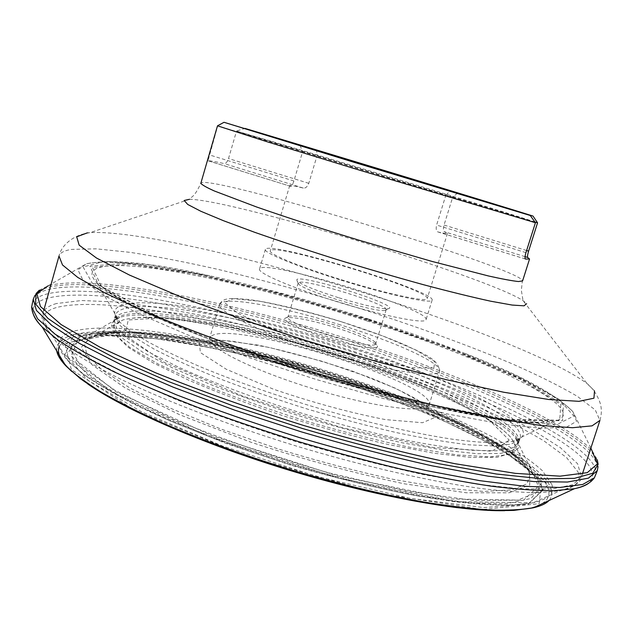 <?xml version="1.0" encoding="UTF-8"?>
<svg xmlns="http://www.w3.org/2000/svg" width="633" height="633" viewBox="0 0 633 633"><rect width="100%" height="100%" fill="white"/><g stroke="black" fill="none" stroke-linecap="round" stroke-linejoin="round"><path stroke-width="0.47" stroke-dasharray="3.17 2.37" d="M352.51 355.39C440.093 383.827 520.666 422.322 519.005 441.367L518.767 442.459L512.232 448.053L496.691 450.799L472.115 450.292C451.432 448.283 427.053 444.445 398.972 438.78C369.316 432.11 338.41 424.047 306.261 414.599C258.248 399.716 213.408 382.989 178.245 367.037L148.581 351.995L127.882 338.742L116.496 327.815L114.177 319.538L114.589 318.494C126.196 298.452 248.429 320.884 352.51 355.39M353.712 351.457C443.108 380.417 525.303 419.703 520.247 437.83L519.4 439.484L511.1 444.105L494.389 446.004L469.338 444.841C448.702 442.499 424.727 438.487 397.413 432.798C368.683 426.207 338.845 418.35 307.891 409.227C277.104 399.589 247.938 389.517 220.395 379.017C194.529 368.548 172.374 358.547 153.93 349.012L132.463 336.044L119.629 325.172L115.301 316.714L115.523 314.862C123.158 293.538 247.859 316.381 353.712 351.457M367.908 319.19L278.639 292.881L194.584 273.092L127.027 263.035L89.965 266.216L98.724 285.309L163.037 319.53L274.991 361.688L403.474 399.019L508.046 419.98L562.5 420.747L563.473 404.946L521.98 379.072L452.532 349.02L367.908 319.19M368.485 319.008C402.303 329.912 434.001 341.203 463.585 352.874L519.685 377.173L558.907 399.186L573.822 416.063L557.23 424.403L505.15 421.032L420.921 404.447L317.853 376.445L216.628 342.382L137.408 309.308L92.26 283.133L83.113 266.976L104.888 261.247L149.728 264.776L209.863 275.79C260.574 286.899 313.446 301.3 368.485 319.008M33.842 297.613C53.077 268.962 224.114 302.06 363.548 348.031C482.014 386.375 598.992 440.465 597.718 468.926M31.959 303.935C37.355 287.968 86.689 288.157 149.633 298.238C216.177 309.49 287.097 327.34 362.4 351.782C483.074 390.854 602.474 446.922 595.772 475.241M348.443 383.851L433.027 415.557L501.803 449.493L541.975 481.056L539.102 503.686L482.378 509.518L375.678 492.917L245.96 455.997L134.188 410.129L71.363 369.561L64.74 343.553L103.978 334.406L173.315 340.206L258.573 357.74L348.443 383.851M542.291 490.717L528.262 504.248L483.477 507.563L410.01 498.337L317.544 476.681L222.254 445.925L141.602 411.83L88.137 380.473L66.505 356.268L74.552 341.298L106.447 335.704L155.457 338.552L215.386 348.498C258.905 358.104 303.041 370.012 347.81 384.223C445.403 416.277 537.314 461.694 542.172 489.42M300.066 145.44L302.606 151.714L217.744 125.832L208.012 160.742M534.94 222.025L452.753 196.966L444.05 225.039C443.163 228.75 443.235 230.958 444.279 231.678L447.428 233.482C447.278 233.909 444.176 233.419 438.123 232.01L437.72 231.852C436.177 230.839 435.805 228.576 436.604 225.063L445.79 195.383L302.606 151.714L293.902 180.991C292.747 184.338 291.75 186.142 290.919 186.411L208.075 160.79C210.211 160.695 215.584 161.629 224.185 163.599C225.862 163.646 227.302 161.961 228.513 158.543L236.536 131.039C302.606 150.14 507.998 212.72 537.567 222.824M535.431 222.721L445.79 195.383L449.96 191.055M457.374 193.31L452.753 196.966L236.536 131.039L244.567 128.546M290.761 186.387L289.708 185.564C290.072 185.073 294.622 185.92 303.357 188.088C305.557 188.373 307.369 186.782 308.793 183.309L317.07 155.591L316.658 150.575M341.504 279.786C386.439 293.807 427.56 302.558 427.212 298.554C431.413 290.397 271.359 241.774 270.307 250.882C268.281 253.833 300.343 267.086 341.504 279.786M341.005 280.15C388.852 295.089 432.521 304.362 432.125 300.105C436.43 291.386 266.635 239.796 265.362 249.442C263.201 252.567 297.194 266.635 341.005 280.15M334.691 300.976C382.443 315.946 426.231 324.555 426.049 319.633C430.867 309.276 261.31 257.758 259.554 269.041C257.204 272.783 290.958 287.445 334.691 300.976M338.481 297.684C315.914 290.492 302.131 284.953 297.114 281.052L296.83 279.454C303.421 274.627 403.569 306.617 388.156 308.714C380.655 309.078 364.094 305.407 338.481 297.684M288.355 316.524L289.487 316.081C297.518 315.361 313.106 318.502 336.234 325.512C356.767 332.08 369.696 337.595 375.005 342.065L375.741 343.679C376.311 351.742 283.022 323.4 287.983 317.014L288.355 316.524M386.122 309.861L386.177 309.743C389.398 304.671 303.777 278.219 298.523 282.635L298.183 283.006L298.816 284.185C303.967 290.816 377.031 313.011 385.006 310.368L386.122 309.861M335.759 327.593C311.396 320.219 294.954 316.919 286.425 317.711C278.457 319.143 299.844 329.935 329.279 338.837C358.697 347.818 382.467 350.745 376.643 345.12C371.009 340.356 357.384 334.517 335.759 327.593M351.901 357.574C437.617 385.45 516.599 422.971 518.68 442.799L514.645 449.58L500.83 453.386L477.013 453.711L443.733 450.205L402.374 442.807C371.46 436.018 339.106 427.663 305.304 417.748C271.707 407.185 240.168 396.131 210.702 384.571L172.216 367.718L142.615 352.106L123 338.6L113.639 327.744L114.059 319.863C129.955 301.474 249.608 323.669 351.901 357.574M351.497 359.362C427.299 384.12 497.657 416.031 515.325 437.458L519.076 447.436L511.053 454.193L490.417 456.907L457.295 454.937L413.127 447.99C378.993 440.932 342.762 431.809 304.433 420.621C266.358 408.594 231.18 396.021 198.881 382.902L158.313 364.102L129.694 347.311L114.059 333.575L111.147 323.495L119.819 317.299C152.877 307.527 258.842 328.772 351.497 359.362M354.931 348.229C460.484 382.047 555.837 431.097 512.777 441.43L498.424 442.886C485.907 442.839 470.446 441.597 452.033 439.152C413.04 433.265 361.585 421.246 309.039 405.452C269.136 393.101 232.873 380.188 200.234 366.736C180.033 358.025 162.673 349.756 148.162 341.939C135.454 334.501 125.975 327.854 119.724 322.007C85.582 283.972 233.292 307.519 354.931 348.229M366.847 320.86C485.384 358.515 598.525 411.869 553.147 421.625L537.441 422.686C523.491 422.227 505.973 420.399 484.886 417.194C440.046 409.646 379.753 395.063 317.861 376.429C256.056 357.479 197.844 336.06 156.391 317.386C137.084 308.318 121.504 300.097 109.651 292.715L97.197 283.093C78.437 264.151 112.492 261.651 167.468 270.418C223.235 279.438 297.186 298.436 366.847 320.86M367.457 319.712L278.995 293.649L195.755 274.073L128.958 264.183L92.45 267.419L101.327 286.393L164.999 320.258L275.561 361.886L402.351 398.727L505.68 419.442L559.675 420.241L560.862 404.645L519.962 379.048L451.274 349.281L367.457 319.712M368.438 320.504C462.003 350.595 551.747 388.44 572.897 411.695L576.544 421.301L566.582 427.133L541.769 428.288L502.001 424.07L448.765 414.211L385.386 399.075L316.872 379.681L249.149 357.677L188.064 335.007L138.334 313.58L102.942 294.962L82.97 280.205L77.93 269.816L86.302 263.858C124.242 254.806 255.17 283.766 368.438 320.504M39.293 290.231L48.243 285.752C95.797 273.155 240.556 303.682 364.529 344.233C466.988 377.505 566.464 421.048 592.346 451.06L597.291 459.764M34.965 295.366L36.113 293.475C61.013 268.107 227.31 300.936 364.141 345.942C479.885 383.416 593.841 435.457 598.13 464.234L598.035 466.434M33.454 314.609C27.29 293.538 74.583 290.966 138.896 300.2C204.174 309.774 284.961 330.022 361.237 354.868C489.159 396.147 616.597 458.157 588.587 483.272M56.717 350.824C53.892 311.713 217.617 337.539 349.543 382.016C462.739 418.927 570.618 474.79 549.112 500.426M59.185 346.702C74.385 316.365 224.881 341.598 348.925 383.234C419.6 406.695 485.93 435.733 523.072 461.884C559.485 487.734 560.925 509.581 504.762 510.704M87.852 384.041L71.782 371.484M347.81 382.878C432.553 410.817 512.152 448.148 534.078 475.668L539.276 488.811L530.96 498.464L507.888 503.488L469.915 502.911L418.548 496.153C378.558 488.557 336.012 478.224 290.903 465.152L225.736 443.345L167.587 419.901L121.14 396.946L89.269 376.303L72.882 359.291L71.347 346.647L82.978 338.608C124.733 325.591 244.275 348.403 347.81 382.878M594.522 390.901L587.005 383.519L523.032 300.612L521.339 290.318L522.439 280.277C512.137 265.828 205.97 173.236 200.867 183.151C193.413 199.767 190.201 196.491 189.536 199.292C233.229 199.846 486.413 276.763 523.032 300.612L526.632 303.705M189.536 199.292L90.258 232.596L85.946 233.379C71.933 236.212 61.156 245.968 59.004 256.049C60.08 252.709 64.321 250.494 71.735 249.402L96.216 248.832L130.366 252.377C156.992 256.539 186.237 262.212 218.1 269.405C267.617 281.234 318.352 295.358 370.321 311.768C422.029 328.511 469.021 345.729 511.298 363.437C537.591 375.005 559.556 385.94 577.193 396.234L595.226 409.899L599.934 420.399C601.667 414.662 601.801 409.06 600.313 403.593C597.607 395.372 593.176 388.686 587.005 383.519C516.449 331.36 177.905 228.505 90.258 232.596L87.378 232.849M56.503 303.524C48.836 305.62 44.31 308.896 42.925 313.335L45.75 324.587L60.27 339.351L87.14 357.281L126.189 377.679L176.132 399.534C214.128 414.449 254.703 428.691 297.858 442.261C341.266 454.992 382.91 465.73 422.781 474.473L476.443 484.095L520.239 488.858L552.538 488.913L572.818 484.728L581.426 476.942L577.628 463.775L560.466 447.713L532.48 429.87C487.473 405.096 424.055 379.317 356.442 357.052C304.718 340.507 254.047 326.834 204.427 316.025C172.453 309.608 143.034 304.932 116.171 301.981L81.57 300.525L56.503 303.524M551.873 484.49L542.275 470.588C530.628 460.27 514.669 449.406 494.405 438.004C451.084 415.09 393.465 392.144 332.903 372.829C227.508 339.676 112.104 318.818 70.777 332.04C55.878 337.175 55.182 347.05 68.712 361.68L83.271 373.921C96.224 382.878 112.555 392.444 132.242 402.612C174.186 423.271 231.021 445.308 291.299 463.854C351.703 481.974 411.189 495.283 457.532 501.447C479.561 503.947 498.44 505.087 514.194 504.849L533.105 502.768C548.479 499.302 554.737 493.21 551.873 484.49M578.056 471.989C582.028 481.048 576.046 487.299 560.126 490.725L540.218 492.648C523.436 492.68 503.108 491.224 479.236 488.288C428.865 481.143 363.382 466.205 296.671 446.17C230.088 425.708 167.365 401.694 121.536 379.602C100.054 368.77 82.361 358.674 68.435 349.305L52.958 336.637C38.882 321.683 40.219 311.934 56.97 307.401C103.329 295.833 226.804 319.657 339.304 354.915C388.456 370.582 433.914 387.475 475.668 405.587C501.977 417.614 524.82 429.443 544.206 441.082L566.519 457.532L578.056 471.989M79.323 336.202L71.173 356.276L115.894 391.772L212.522 435.9L337.508 475.874L451.899 499.002L523.594 500.189L542.093 482.876L514.479 454.375L454.423 421.594L375.132 389.604C316.476 369.83 258.644 353.934 201.642 341.891L127.874 332.222L79.323 336.202M73.673 334.414L123.752 330.466L199.332 340.443L287.16 361.047L376.548 389.2L457.635 421.879L519.297 455.444L548.012 484.751L529.528 502.705L456.14 501.668L338.41 477.931L209.61 436.723L110.324 391.281L64.803 354.868L73.673 334.414M90.978 336.606L81.293 347.359L92.022 364.758L125.199 387.934L179.812 414.805L250.763 442.166C303.642 459.471 354.812 473.349 404.25 483.802L466.315 492.767L508.932 492.822L529.718 485.02L529.607 471.189L511.543 453.347L479.228 433.32L436.366 412.653C366.515 382.087 274.279 354.069 199.229 340.601L199.229 340.601C147.956 331.336 111.875 330.007 90.978 336.606M80.715 336.432C103.06 329.579 140.914 330.972 194.284 340.601L194.284 340.601C272.404 354.591 367.781 383.566 440.473 415.398L485.171 436.984L519.084 457.999L538.327 476.863L538.92 491.635L517.628 500.173L473.27 500.458L408.206 491.295L329.184 472.962C272.649 456.694 220.268 438.59 172.049 418.674L114.953 390.316L80.652 365.921L70.018 347.667L80.715 336.432M530.058 474.299L526.972 483.865L511.733 489.847L483.865 491.445L443.962 488.059L393.948 479.505C356.506 471.316 317.758 461.085 277.689 448.797L220.545 428.905L170.103 408.079L129.828 387.934L101.85 369.854L86.871 354.844L84.458 343.482L93.391 335.996L95.939 335.102C170.19 313.129 475.787 405.975 525.255 465.54L530.058 474.299M515.349 445.323L511.947 452.967L497.388 457.232L471.427 457.501L434.768 453.355L389.279 444.754C355.437 436.92 320.583 427.441 284.715 416.3C249.56 404.566 217.602 392.563 188.84 380.283L153.139 362.875L128.483 347.493L115.538 334.96L113.972 325.75L122.731 320.045C185.279 301.988 469.441 388.33 511.377 438.123L515.349 445.323M509.209 440.149L491.976 451.194L432.964 447.484L341.796 427.631L242.645 396.163L164.161 362.29L125.025 335.174L128.23 319.997L165.854 317.639L226.313 326.43L298.467 343.806C349.218 358.737 396.084 375.227 439.08 393.275L488.28 419.093L509.209 440.149M199.308 342.413L200.384 352.581L226.345 369.3L273.551 389.232C312.868 402.62 350.128 412.732 385.355 419.592L422.472 422.733L435.923 417.036L425.558 404.606L395.791 388.393L353.174 371.373C320.67 360.486 289.012 351.734 258.209 345.112L220.593 340.056L199.308 342.413M526.616 250.518L444.05 225.039M525.058 256.666L444.279 231.678M525.501 259.055L438.123 232.01M525.936 252.646L436.604 225.063M293.902 180.991L209.317 154.871M303.357 188.088L224.185 163.599M308.793 183.309L228.513 158.543M211.683 335.854C235.152 320.163 436.754 383.701 429.071 404.764C427.449 413.982 375.1 407.628 314.031 389.018C252.939 370.511 205.907 346.67 209.681 338.109L211.683 335.854M340.435 324.895C287.619 308.271 232.169 297.257 221.51 302.463L219.635 304.299C216.28 311.412 263.866 333.876 325.148 352.446C386.399 371.104 438.44 378.906 439.611 371.128C442.459 363.192 394.256 341.551 340.435 324.895M341.187 321.699L382.862 336.004L416.182 350.136L434.816 361.657L433.795 368.113L411.173 367.591L370.083 359.512L319.388 345.389L271.446 328.59L237.707 313.24L224.755 302.685L233.284 298.649L259.633 301.237C284.138 305.968 311.325 312.789 341.187 321.699M519.005 441.367L518.68 442.799L515.325 437.458L534.078 475.668C514.4 451.495 433.059 411.854 347.802 384.215C243.998 349.02 120.674 327.198 82.978 338.608L119.819 317.299L114.059 319.863L114.589 318.494M520.247 437.83L518.767 442.459M115.523 314.862L114.177 319.538M115.301 316.714L119.724 322.007L97.197 283.093L109.042 291.845C120.658 298.966 136.142 307.045 155.481 316.081C197.077 334.73 255.803 356.308 318.162 375.424C380.615 394.224 441.43 408.965 486.366 416.617C507.468 419.861 524.82 421.76 538.438 422.306L553.147 421.625L512.777 441.43L519.4 439.484M590.874 448.077L572.897 411.695C555.117 393.686 518.68 374.079 463.585 352.874M48.243 285.752L86.302 263.858C111.099 258.786 152.292 262.766 209.863 275.79M43.756 310.368L42.925 313.335C40.156 317.671 43.503 325.433 52.958 336.637L68.712 361.68L83.698 374.546C96.825 383.725 113.228 393.409 132.898 403.617C174.732 424.316 231.187 446.233 291.053 464.654C351.054 482.655 410.152 495.845 456.433 501.922C478.461 504.382 497.475 505.45 513.49 505.126L533.105 502.768L560.126 490.725C574.21 486.674 581.316 482.085 581.426 476.942L582.384 474.014M199.229 340.601L194.284 340.601C272.293 354.583 367.876 383.63 440.473 415.398L436.366 412.653C481.713 432.663 511.337 450.292 525.255 465.54L511.377 438.123C463.894 383.535 192.559 301.094 122.731 320.045L95.939 335.102C115.989 330.173 150.417 332.009 199.229 340.601M437.72 231.852L525.335 258.976M207.964 160.727L290.919 186.411M219.635 304.299L209.001 340.23C209.713 340.641 217.064 339.786 232.327 341.234L269.033 347.422L322.419 361.364L366.349 376.295C393.52 386.573 416.474 398.355 424.316 404.218C427.702 406.845 429.134 407.644 428.604 406.608L439.611 371.128C438.163 358.238 423.097 354.108 406.592 345.642C387.989 337.516 366.198 329.532 341.227 321.706C304.718 310.233 266.113 301.474 248.041 299.488C226.155 297.423 222.951 298.776 219.635 304.299M289.708 185.564L270.307 250.882M447.428 233.482L427.212 298.554M265.362 249.442L259.554 269.041M432.125 300.105L426.049 319.633M298.183 283.006L287.983 317.014M386.177 309.743L375.741 343.679M289.487 316.081L286.425 317.711M375.005 342.065L376.643 345.12M385.006 310.368L388.156 308.714M298.816 284.185L297.114 281.052"/><path stroke-width="0.95" d="M598.035 466.434L597.346 470.517L588.461 478.144L567.421 482.045L533.801 481.555L488.098 476.19L431.983 465.817C390.229 456.504 346.583 445.157 301.047 431.777L234.574 410.113L173.3 387.222L120.895 364.624L79.94 343.656L51.724 325.362L36.413 310.415L33.264 299.14L34.965 295.366M597.346 470.517L594.387 477.82L582.771 484.443L559.833 487.481L525.343 486.358L479.925 480.684L425.202 470.382C384.88 461.307 342.912 450.356 299.298 437.53C255.914 423.92 214.951 409.678 176.393 394.786L125.192 372.908L84.292 352.352L55.008 334.105L37.632 318.818L31.666 306.855L33.264 299.14M542.172 489.42L542.291 490.717M224.019 122.296L530.24 215.481L535.431 222.721L356.157 169.146L265.868 141.381L217.499 125.825L224.019 122.296L354.045 162.301L530.24 215.481M457.612 193.12L532.986 216.051C500.687 205.796 310.613 147.972 244.995 128.42L457.374 193.31M534.94 222.025L537.567 222.824L528.587 251.127C527.55 254.727 527.265 256.848 527.74 257.489L529.552 259.008L525.501 259.055M525.382 258.992L525.335 258.976C524.757 258.177 524.955 256.064 525.936 252.646L535.431 222.721M537.567 222.824L532.986 216.051M244.995 128.42L244.567 128.546M590.874 448.077L597.465 463.878L587.282 472.653L560.086 476.166L515.412 473.365L454.755 463.673C407.375 453.79 356.79 440.995 303.017 425.289C249.584 408.427 200.439 390.917 155.568 372.774L99.769 347.082L61.092 324.555L40.441 306.507L36.864 293.554L48.243 285.752M597.291 459.764L598.13 464.234L592.828 473.215L574.432 478.358L542.204 478.825L496.462 474.022L438.875 463.72C395.483 454.193 349.883 442.412 302.076 428.391L232.438 405.634L168.742 381.652L115.151 358.175L74.465 336.716L47.95 318.399L35.519 303.895L36.113 293.475L39.293 290.231M588.587 483.272C585.541 485.598 580.817 487.418 574.424 488.716L554.025 490.717C536.681 490.741 515.539 489.198 490.575 486.081C463.617 482.03 433.898 476.404 401.425 469.203C367.828 461.164 333.385 451.93 298.096 441.486C262.956 430.527 229.193 419.046 196.808 407.035C165.822 394.952 137.994 383.1 113.331 371.468C90.859 360.169 72.423 349.693 58.03 340.024L42.189 327.016C37.6 322.379 34.688 318.241 33.454 314.609M549.112 500.426C546.152 503.599 540.899 506.052 533.35 507.793C521.996 509.818 507.247 510.538 489.095 509.961C469.085 508.568 446.249 505.743 420.597 501.486C379.776 493.938 336.107 483.256 289.598 469.441C243.27 455.048 201.041 439.634 162.918 423.2C139.228 412.463 118.688 402.105 101.28 392.128C85.882 382.514 74.021 373.707 65.713 365.716C60.412 360.066 57.405 355.105 56.717 350.824M504.762 510.704C459.4 511.472 375.614 496.478 289.352 470.272C203.082 444.057 125.12 409.907 87.852 384.041M71.782 371.484C60.768 361.166 56.566 352.905 59.185 346.702M217.499 125.825L200.867 183.151C201.531 184.614 206.01 187.218 214.31 190.968L256.674 207.015C286.314 217.325 320.496 228.41 359.228 240.271L431.809 261.366L488.391 275.948C502.214 279.034 512.247 280.894 518.498 281.535L522.597 280.902L529.552 259.008M87.378 232.849L76.704 236.813L79.165 245.169L96.501 258.027L129.52 275.086L177.572 295.564C216.431 310.526 259.522 325.631 306.855 340.863L377.98 361.926L445.387 379.484L503.639 392.223L548.858 399.51L579.045 401.33L593.936 398.197L594.522 390.901M526.632 303.705L524.084 305.826L512.152 305.066L490.717 301.213C471.901 297.114 449.295 291.56 422.891 284.549C394.929 276.835 366.001 268.4 336.091 259.237C306.625 249.956 279.517 240.983 254.767 232.335L223.409 220.688L200.796 211.248L187.724 204.451L184.171 200.471L189.536 199.292M582.384 474.014L599.934 420.399L592.053 425.859L572.446 427.718L540.701 425.447L497.301 418.714L443.844 407.525C403.989 397.967 362.258 386.731 318.652 373.826L254.862 353.341C213.978 339.106 177.43 325.243 145.218 311.745L105.41 293.198L77.772 277.42L62.509 264.966L59.004 256.049L43.756 310.368M528.587 251.127L526.616 250.518M527.74 257.489L525.058 256.666M31.666 306.855C31.919 313.303 35.432 320.021 42.189 327.016L65.713 365.716L80.494 378.756C93.542 388.069 109.944 397.912 129.694 408.285C171.749 429.324 228.79 451.598 289.36 470.232C350.065 488.439 409.852 501.66 456.504 507.579C478.683 509.937 497.791 510.886 513.814 510.404L533.35 507.793L574.424 488.716C583.935 486.674 590.589 483.042 594.387 477.82"/></g></svg>
